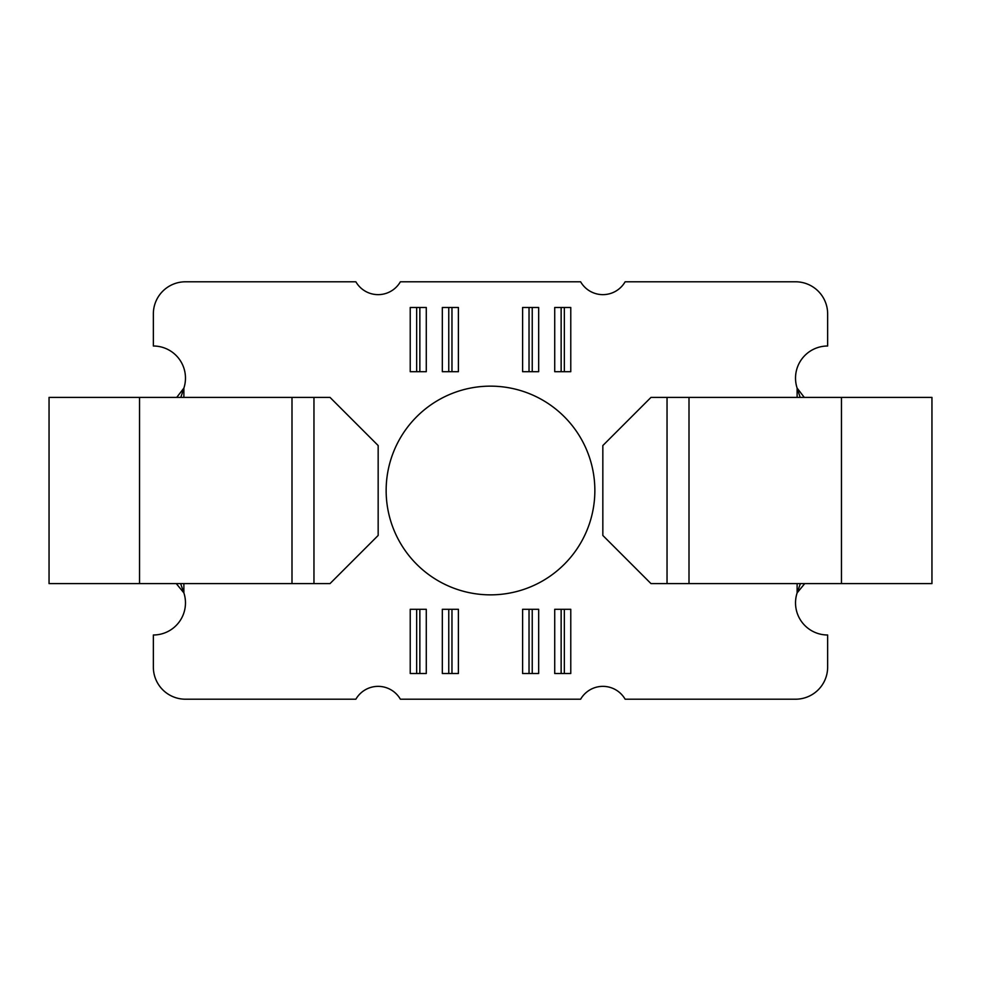 <?xml version="1.0" encoding="UTF-8"?>
<svg xmlns="http://www.w3.org/2000/svg" width="981" height="981" viewBox="0 0 981 981"><rect width="100%" height="100%" fill="white"/><g stroke="black" fill="none" stroke-linecap="round" stroke-linejoin="round"><path stroke-width="1.47" d="M49.05 583.609L330.008 583.609L378.163 535.454L378.163 445.546L330.008 397.391L49.05 397.391L49.05 583.609M797.124 583.609L797.124 592.88A32.103 32.103 0 0 0 827.645 634.989L827.645 667.092A32.103 32.103 0 0 1 795.53 699.208L625.13 699.208A25.69 25.69 0 0 0 580.629 699.208L400.371 699.208A25.69 25.69 0 0 0 355.87 699.208L185.47 699.208A32.103 32.103 0 0 1 153.355 667.092L153.355 634.989A32.103 32.103 0 0 0 183.876 592.88L180.627 583.609M180.811 397.391L183.876 388.12A32.103 32.103 0 0 0 153.355 346.011L153.355 313.908A32.103 32.103 0 0 1 185.47 281.792L355.87 281.792A25.69 25.69 0 0 0 400.371 281.792L580.629 281.792A25.69 25.69 0 0 0 625.13 281.792L795.53 281.792A32.103 32.103 0 0 1 827.645 313.908L827.645 346.011A32.103 32.103 0 0 0 797.124 388.12L797.124 397.391M864.519 583.609L650.992 583.609L602.837 535.454L602.837 445.546L650.992 397.391L931.95 397.391L931.95 583.609L864.519 583.609M594.854 490.5A104.354 104.354 0 0 1 490.5 594.854A104.354 104.354 0 0 1 386.146 490.5A104.354 104.354 0 0 1 490.5 386.146A104.354 104.354 0 0 1 594.854 490.5M564.345 673.518L570.77 673.518L570.77 609.299L561.144 609.299L561.144 673.518L564.345 673.518L564.345 609.299M561.144 609.299L554.719 609.299L554.719 673.518L561.144 673.518M529.029 307.482L522.603 307.482L522.603 371.701L532.242 371.701L532.242 307.482L529.029 307.482L529.029 371.701M532.242 371.701L538.667 371.701L538.667 307.482L532.242 307.482M561.144 307.482L554.719 307.482L554.719 371.701L564.345 371.701L564.345 307.482L561.144 307.482L561.144 371.701M564.345 371.701L570.77 371.701L570.77 307.482L564.345 307.482M532.242 673.518L538.667 673.518L538.667 609.299L529.029 609.299L529.029 673.518L532.242 673.518L532.242 609.299M529.029 609.299L522.603 609.299L522.603 673.518L529.029 673.518M419.856 609.299L426.281 609.299L426.281 673.518L416.655 673.518L416.655 609.299L419.856 609.299L419.856 673.518M416.655 673.518L410.23 673.518L410.23 609.299L416.655 609.299M451.971 307.482L458.397 307.482L458.397 371.701L448.758 371.701L448.758 307.482L451.971 307.482L451.971 371.701M448.758 371.701L442.333 371.701L442.333 307.482L448.758 307.482M419.856 307.482L426.281 307.482L426.281 371.701L416.655 371.701L416.655 307.482L419.856 307.482L419.856 371.701M416.655 371.701L410.23 371.701L410.23 307.482L416.655 307.482M451.971 609.299L458.397 609.299L458.397 673.518L448.758 673.518L448.758 609.299L451.971 609.299L451.971 673.518M448.758 673.518L442.333 673.518L442.333 609.299L448.758 609.299M800.189 397.391L797.124 388.12L804.273 397.391M804.714 583.609L797.124 592.88L800.373 583.609M176.727 397.391L183.876 388.12L183.876 397.391M183.876 583.609L183.876 592.88L176.286 583.609M841.465 397.391L841.465 583.609M689.005 583.609L689.005 397.391M667.043 583.609L667.043 397.391M139.535 397.391L139.535 583.609M291.995 583.609L291.995 397.391M313.957 583.609L313.957 397.391"/></g></svg>
